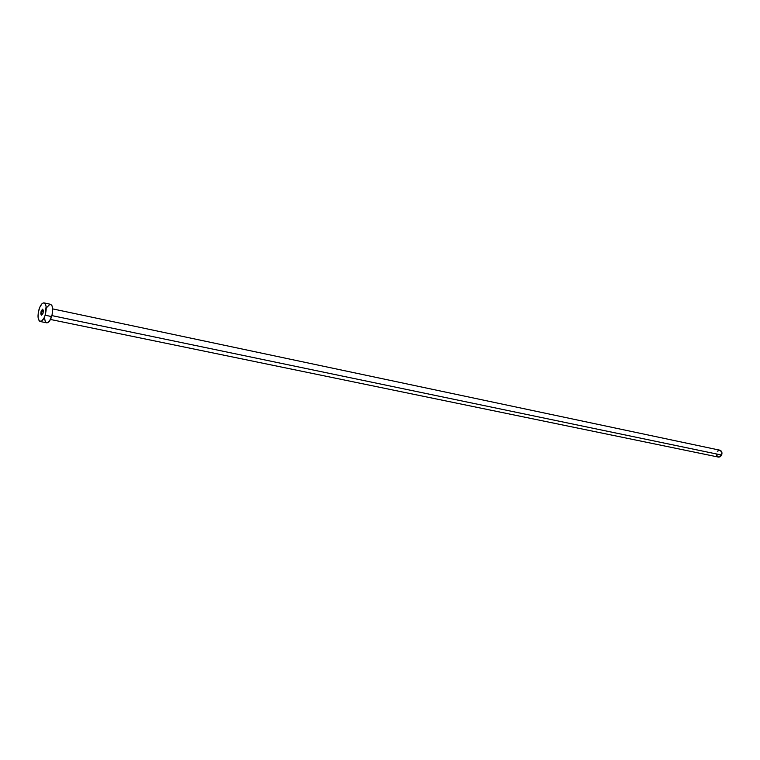 <?xml version="1.0" encoding="UTF-8"?>
<svg xmlns="http://www.w3.org/2000/svg" width="760" height="760" viewBox="0 0 760 760"><rect width="100%" height="100%" fill="white"/><g stroke="black" fill="none" stroke-linecap="round" stroke-linejoin="round"><path stroke-width="1.14" d="M41.116 311.229L42.721 309.206L43.073 313.167L43.377 310.374L42.541 309.206L41.116 311.229L40.812 314.013L41.648 315.191L43.073 313.167L41.477 315.181L41.116 311.229L43.377 311.704L41.116 311.229M717.269 451.212L719.995 450.224L721.886 452.361L721.325 455.639L719.938 456.893L718.418 457.083L721.649 455.041L51.917 315.609L721.649 455.041C722.38 452.58 721.791 450.965 719.872 450.195L52.678 308.892M45.154 315.229C43.681 319.485 42.028 321.575 40.175 321.499C37.753 319.988 37.383 315.885 39.074 309.197C40.536 304.922 42.199 302.822 44.061 302.908C46.483 304.418 46.844 308.522 45.154 315.229L51.642 316.578L45.154 315.229L43.852 318.392L41.477 321.233L39.32 321.014L38.114 317.841L38.247 312.787L39.663 307.543L41.904 303.848L43.491 302.898L44.868 303.354L46.103 306.508L45.154 315.229M50.511 304.285L51.88 305.491L52.582 307.885L52.126 314.792L49.571 320.967L47.956 322.553L46.636 322.82C48.507 322.895 50.169 320.815 51.642 316.578C53.324 309.899 52.953 305.795 50.521 304.285L44.07 302.908M46.797 307.43L49.941 304.276M46.436 322.762L45.248 321.565L44.45 317.613M718.276 457.045L716.452 455.097M50.474 319.466L718.428 457.083M40.175 321.499L46.645 322.82"/></g></svg>
